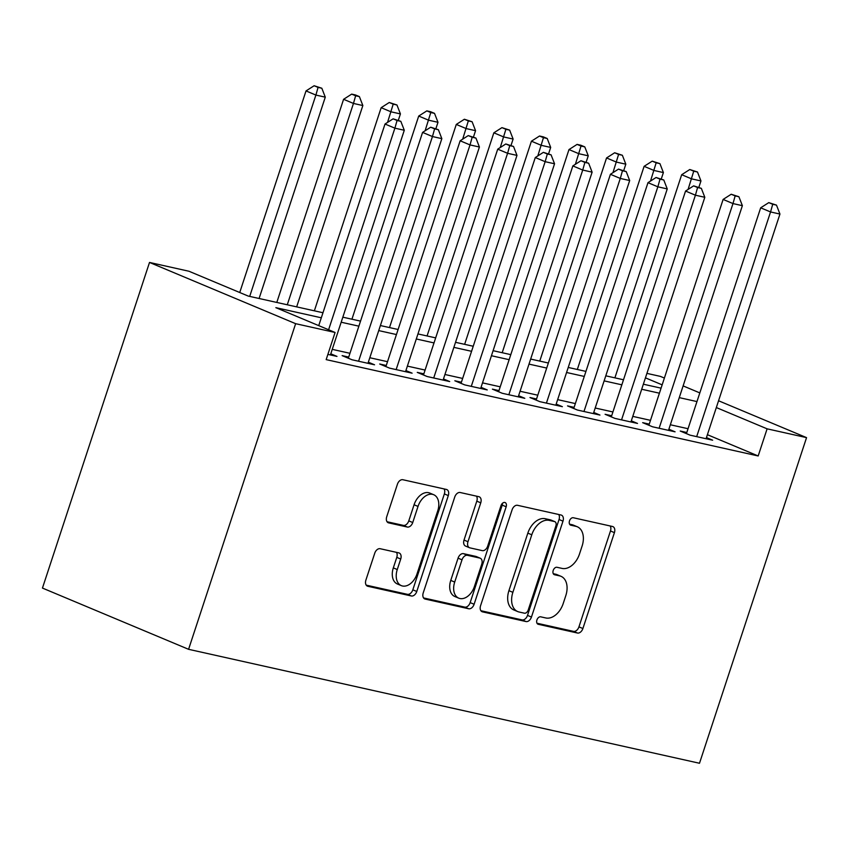 <?xml version="1.0" encoding="UTF-8"?>
<svg xmlns="http://www.w3.org/2000/svg" width="849" height="849" viewBox="0 0 849 849"><rect width="100%" height="100%" fill="white"/><g stroke="black" fill="none" stroke-linecap="round" stroke-linejoin="round"><path stroke-width="1.27" d="M536.918 619.982A3.937 2.621 112.7 0 0 537.979 624.195A3.937 2.621 112.7 0 0 538.277 624.291L577.458 633.025A5.625 3.746 112.7 0 0 582.892 628.525L614.421 532.631A5.625 3.746 112.7 0 0 612.914 526.624A5.625 3.746 112.7 0 0 612.49 526.486L573.308 517.741A3.937 2.621 112.7 0 0 569.499 520.904A3.937 2.621 112.7 0 0 570.56 525.106A3.937 2.621 112.7 0 0 570.857 525.202L575.93 526.338A18.02 11.982 112.7 0 1 577.278 526.762A18.02 11.982 112.7 0 1 582.117 546.013L579.496 554.004A18.02 11.982 112.7 0 1 562.091 568.416L557.018 567.291A3.937 2.621 112.7 0 0 553.208 570.443A3.937 2.621 112.7 0 0 554.27 574.656A3.937 2.621 112.7 0 0 554.567 574.752L559.64 575.877A18.02 11.982 112.7 0 1 560.998 576.312A18.02 11.982 112.7 0 1 565.827 595.552L563.205 603.543A18.02 11.982 112.7 0 1 545.801 617.966L540.728 616.83A3.937 2.621 112.7 0 0 536.918 619.982M380.172 548.719A5.625 3.746 112.7 0 0 374.738 553.219L365.887 580.122A5.625 3.746 112.7 0 0 367.405 586.139A5.625 3.746 112.7 0 0 367.829 586.277L411.341 595.977A5.625 3.746 112.7 0 0 416.774 591.477L448.304 495.583A5.625 3.746 112.7 0 0 446.797 489.565A5.625 3.746 112.7 0 0 446.372 489.438L402.861 479.727A5.625 3.746 112.7 0 0 397.417 484.238L386.73 516.733A5.625 3.746 112.7 0 0 388.248 522.751A5.625 3.746 112.7 0 0 388.672 522.878L407.287 527.038A5.625 3.746 112.7 0 0 412.731 522.528L418.026 506.418A15.059 10.018 112.7 0 1 433.712 494.723A15.059 10.018 112.7 0 1 437.755 510.811L416.997 573.945A15.059 10.018 112.7 0 1 401.312 585.63A15.059 10.018 112.7 0 1 397.268 569.541L400.728 559.024A5.625 3.746 112.7 0 0 399.221 553.007A5.625 3.746 112.7 0 0 398.797 552.869L380.172 548.719M767.103 428.83L758.178 455.966L326.165 359.615L335.09 332.479L295.643 323.681L188.584 649.315L699.491 763.262L806.55 437.628L767.103 428.83L716.323 407.552M480.566 605.698A5.625 3.746 112.7 0 0 482.083 611.715A5.625 3.746 112.7 0 0 482.508 611.853L526.019 621.553A5.625 3.746 112.7 0 0 531.453 617.053L562.983 521.159A5.625 3.746 112.7 0 0 561.476 515.152A5.625 3.746 112.7 0 0 561.051 515.014L517.54 505.304A5.625 3.746 112.7 0 0 512.096 509.814L480.566 605.698M468.68 608.765L425.169 599.065A5.625 3.746 112.7 0 1 424.744 598.927A5.625 3.746 112.7 0 1 423.227 592.91L454.756 497.026A5.625 3.746 112.7 0 1 460.2 492.516L478.815 496.676A5.625 3.746 112.7 0 1 479.239 496.803A5.625 3.746 112.7 0 1 480.757 502.82L467.969 541.715A5.625 3.746 112.7 0 0 469.476 547.722A5.625 3.746 112.7 0 0 469.9 547.86L482.253 550.619A5.625 3.746 112.7 0 0 487.697 546.109L501.006 505.622A3.937 2.621 112.7 0 1 505.113 502.566A3.937 2.621 112.7 0 1 506.163 506.779L474.113 604.265A5.625 3.746 112.7 0 1 468.68 608.765L464.732 607.109L423.555 597.929M686.809 432.502L680.229 431.037L690.099 435.166L712.64 440.196L706.442 437.596M649.241 424.118L642.661 422.653L652.541 426.792L675.082 431.823L668.874 429.223M611.673 415.745L605.093 414.28L614.973 418.408L637.514 423.439L631.306 420.839M574.104 407.361L567.535 405.896L577.405 410.035L599.946 415.065L593.748 412.465M536.536 398.988L529.967 397.523L539.837 401.651L562.378 406.682L556.18 404.082M498.968 390.604L492.399 389.139L502.268 393.278L524.809 398.308L518.612 395.708M461.41 382.23L454.831 380.766L464.711 384.894L487.241 389.924L481.043 387.324M423.842 373.847L417.262 372.382L427.143 376.521L449.683 381.551L443.475 378.951M386.274 365.473L379.694 364.009L389.574 368.137L412.115 373.167L405.907 370.567M348.706 357.089L342.136 355.625L352.006 359.764L374.547 364.794L368.349 362.194M758.178 455.966L707.397 434.688M688.051 428.713L670.339 424.765M650.483 420.329L632.77 416.381M612.914 411.956L595.213 408.008M575.346 403.572L557.644 399.624M537.788 395.199L520.076 391.251M500.22 386.815L482.508 382.867M462.652 378.442L444.94 374.494M425.084 370.058L407.371 366.11M387.515 361.685L369.814 357.737M349.947 353.301L332.246 349.353M330.781 353.81L336.979 356.41L327.884 354.383M322.97 312.74L248.205 296.068L188.956 271.245L149.509 262.447L42.45 588.07L188.584 649.315M646.917 373.38L660.416 376.394L664.385 378.06M149.509 262.447L295.643 323.681M321.304 317.791L275.851 307.656L335.09 332.479M696.976 401.577L679.264 397.629M659.408 393.193L641.695 389.245M621.839 384.82L604.127 380.872M584.271 376.436L566.559 372.488M546.703 368.063L529.001 364.115M509.135 359.679L491.433 355.731M471.577 351.306L453.865 347.358M434.009 342.922L416.297 338.974M396.441 334.548L378.728 330.601M358.872 326.165L341.16 322.217M806.55 437.628L718.551 400.76M699.82 392.907L683.116 385.902M662.146 384.852L645.442 377.847M342.826 317.176L360.538 321.124M380.394 325.549L398.096 329.497M417.963 333.933L435.664 337.881M455.52 342.306L473.233 346.254M493.089 350.69L510.801 354.638M530.657 359.063L548.369 363.011M568.225 367.447L585.927 371.395M605.793 375.82L623.495 379.768M643.362 384.204L661.063 388.152M560.998 576.312L557.04 574.656A18.02 11.982 112.7 0 0 555.692 574.221L559.64 575.877M553.272 573.691L555.692 574.221M577.278 526.762L573.33 525.106A18.02 11.982 112.7 0 0 571.971 524.682L575.93 526.338M569.562 524.141L571.971 524.682M536.993 623.23L573.51 631.369A5.625 3.746 112.7 0 0 578.944 626.87L610.473 530.975A5.625 3.746 112.7 0 0 610.155 525.966M480.895 610.718L522.071 619.897A5.625 3.746 112.7 0 0 527.505 615.398L559.035 519.503A5.625 3.746 112.7 0 0 558.716 514.494M524.417 613.19A3.937 2.621 112.7 0 0 528.216 610.038L555.893 525.871A3.937 2.621 112.7 0 0 554.832 521.657A3.937 2.621 112.7 0 0 554.535 521.562L549.186 520.373A18.02 11.982 112.7 0 0 531.782 534.785L512.87 592.326A18.02 11.982 112.7 0 0 517.71 611.567A18.02 11.982 112.7 0 0 519.068 612.002L524.417 613.19M551.16 520.15A3.937 2.621 112.7 0 0 550.884 520.002A3.937 2.621 112.7 0 0 550.587 519.906L554.535 521.562M517.71 611.567L513.762 609.911A18.02 11.982 112.7 0 1 508.922 590.671L527.834 533.13A18.02 11.982 112.7 0 1 545.238 518.718L550.587 519.906M469.476 547.722L465.528 546.066A5.625 3.746 112.7 0 1 464.021 540.06L476.798 501.165A5.625 3.746 112.7 0 0 476.48 496.156M464.732 607.109A5.625 3.746 112.7 0 0 470.166 602.61L502.215 505.123A3.937 2.621 112.7 0 0 502.491 503.277M454.703 582.064A15.059 10.018 112.7 0 0 458.747 598.152A15.059 10.018 112.7 0 0 474.432 586.468L481.744 564.224A5.625 3.746 112.7 0 0 480.226 558.207A5.625 3.746 112.7 0 0 479.802 558.069L467.449 555.32A5.625 3.746 112.7 0 0 462.015 559.82L454.703 582.064L450.755 580.408A15.059 10.018 112.7 0 0 454.799 596.497L458.747 598.152M480.226 558.207L476.278 556.551A5.625 3.746 112.7 0 0 475.854 556.413L479.802 558.069M450.755 580.408L458.067 558.164A5.625 3.746 112.7 0 1 463.501 553.665L475.854 556.413M401.312 585.63L397.364 583.974A15.059 10.018 112.7 0 1 393.32 567.885L396.78 557.369A5.625 3.746 112.7 0 0 396.462 552.349M433.712 494.723L429.764 493.067A15.059 10.018 112.7 0 0 414.079 504.762L418.026 506.418M387.059 521.742L403.339 525.382A5.625 3.746 112.7 0 0 408.783 520.872L414.079 504.762M366.216 585.141L407.393 594.321A5.625 3.746 112.7 0 0 412.826 589.822L444.356 493.927A5.625 3.746 112.7 0 0 444.038 488.918M698.854 187.321L700.956 180.943L691.564 178.852L681.683 174.714L614.899 377.847M693.739 171.18L697.496 172.018L689.781 169.524L693.739 171.18L688.083 189.433M697.496 172.018L700.956 180.943M681.683 174.714L689.781 169.524M696.679 436.641L770.552 211.953L779.944 214.044L706.071 438.731M686.427 433.627L760.672 207.814L770.552 211.953L772.728 204.28L776.485 205.118L768.78 202.624L772.728 204.28M768.78 202.624L760.672 207.814M779.944 214.044L776.485 205.118M661.286 178.937L663.387 172.57L653.995 170.469L644.115 166.33L577.331 369.474M656.171 162.806L659.928 163.645L652.223 161.151L656.171 162.806L650.514 181.049M659.928 163.645L663.387 172.57M644.115 166.33L652.223 161.151M623.728 170.564L625.819 164.186L616.427 162.095L606.557 157.956L539.762 361.09M618.603 154.422L622.359 155.261L614.655 152.767L618.603 154.422L612.946 172.676M622.359 155.261L625.819 164.186M606.557 157.956L614.655 152.767M586.16 162.18L588.251 155.813L578.859 153.711L568.989 149.573L502.194 352.717M581.034 146.049L584.791 146.888L580.843 145.232L577.087 144.394L581.034 146.049L575.378 164.292M584.791 146.888L588.251 155.813M568.989 149.573L577.087 144.394M548.592 153.807L550.683 147.429L541.291 145.338L531.421 141.199L464.636 344.333M543.466 137.665L547.223 138.504L543.275 136.848L539.518 136.01L543.466 137.665L537.81 155.919M547.223 138.504L550.683 147.429M531.421 141.199L539.518 136.01M659.111 428.257L732.984 203.569L742.376 205.67L668.503 430.347M648.869 425.253L723.115 199.43L732.984 203.569L735.16 195.907L738.917 196.745L731.212 194.251L735.16 195.907M731.212 194.251L723.115 199.43M742.376 205.67L738.917 196.745M621.542 419.884L695.416 195.196L704.808 197.286L630.934 421.974M611.301 416.87L685.546 191.057L695.416 195.196L697.591 187.523L701.348 188.361L693.644 185.867L697.591 187.523M693.644 185.867L685.546 191.057M704.808 197.286L701.348 188.361M583.974 411.5L657.848 186.812L667.24 188.913L593.366 413.59M573.733 408.496L647.978 182.673L657.848 186.812L660.023 179.15L663.78 179.988L656.075 177.494L660.023 179.15M656.075 177.494L647.978 182.673M667.24 188.913L663.78 179.988M546.416 403.126L620.29 178.439L629.682 180.529L555.808 405.217M536.165 400.112L610.41 174.3L620.29 178.439L622.466 170.766L626.222 171.604L618.507 169.11L622.466 170.766M618.507 169.11L610.41 174.3M629.682 180.529L626.222 171.604M511.024 145.423L513.114 139.056L503.722 136.954L493.853 132.815L427.068 335.96M505.898 129.292L509.655 130.13L501.95 127.637L505.898 129.292L500.252 147.535M509.655 130.13L513.114 139.056M493.853 132.815L501.95 127.637M508.848 394.743L582.722 170.055L592.114 172.156L518.24 396.833M498.596 391.739L572.842 165.916L582.722 170.055L584.897 162.392L588.654 163.231L580.949 160.737L584.897 162.392M580.949 160.737L572.842 165.916M592.114 172.156L588.654 163.231M473.455 137.05L475.557 130.672L466.165 128.581L456.284 124.442L389.5 327.576M468.34 120.908L472.097 121.747L464.382 119.253L468.34 120.908L462.684 139.162M472.097 121.747L475.557 130.672M456.284 124.442L464.382 119.253M471.28 386.369L545.154 161.681L554.546 163.772L480.672 388.46M461.028 383.355L535.284 157.543L545.154 161.681L547.329 154.009L551.086 154.847L543.381 152.353L547.329 154.009M543.381 152.353L535.284 157.543M554.546 163.772L551.086 154.847M435.887 128.666L437.988 122.298L428.596 120.197L418.716 116.058L351.932 319.203M430.772 112.535L434.529 113.373L430.581 111.718L426.824 110.879L430.772 112.535L425.116 130.778M434.529 113.373L437.988 122.298M418.716 116.058L426.824 110.879M433.712 377.985L507.585 153.298L516.977 155.399L443.104 380.076M423.471 374.982L497.716 149.159L507.585 153.298L509.761 145.635L513.518 146.474L505.813 143.98L509.761 145.635M505.813 143.98L497.716 149.159M516.977 155.399L513.518 146.474M398.33 120.293L400.42 113.915L391.028 111.824L381.159 107.685L314.363 310.819M393.204 104.151L396.961 104.989L389.256 102.496L393.204 104.151L387.547 122.405M396.961 104.989L400.42 113.915M381.159 107.685L389.256 102.496M396.143 369.612L470.017 144.924L479.409 147.015L405.535 371.703M385.902 366.598L460.147 140.785L470.017 144.924L472.193 137.251L475.949 138.09L468.245 135.596L472.193 137.251M468.245 135.596L460.147 140.785M479.409 147.015L475.949 138.09M296.662 306.871L362.852 105.541L353.46 103.44L343.59 99.301L276.795 302.446M355.635 95.778L359.392 96.616L355.444 94.961L351.688 94.122L355.635 95.778L353.46 103.44L287.27 304.78M359.392 96.616L362.852 105.541M343.59 99.301L351.688 94.122M358.575 361.228L432.449 136.54L441.841 138.642L367.967 363.319M348.334 358.225L422.579 132.402L432.449 136.54L434.624 128.878L438.381 129.717L430.676 127.223L434.624 128.878M430.676 127.223L422.579 132.402M441.841 138.642L438.381 129.717M259.094 298.498L325.284 97.157L315.892 95.067L306.022 90.928L239.736 292.523M318.067 87.394L321.824 88.232L314.119 85.738L318.067 87.394L315.892 95.067L249.702 296.397M321.824 88.232L325.284 97.157M306.022 90.928L314.119 85.738M328.605 329.762L394.891 128.167L404.283 130.258L330.41 354.946M318.736 325.623L385.011 124.028L394.891 128.167L397.067 120.494L400.824 121.333L393.108 118.839L397.067 120.494M393.108 118.839L385.011 124.028M404.283 130.258L400.824 121.333M537.704 624.047L538.277 624.291M570.284 524.969L570.857 525.202M553.994 574.508L554.567 574.752M610.473 530.975L614.421 532.631M578.944 626.87L582.892 628.525M573.51 631.369L577.458 633.025M559.035 519.503L562.983 521.159M527.505 615.398L531.453 617.053M522.071 619.897L526.019 621.553M481.691 611.503L482.508 611.853M545.238 518.718L549.186 520.373M527.834 533.13L531.782 534.785M508.922 590.671L512.87 592.326M424.351 598.715L425.169 599.065M476.798 501.165L480.757 502.82M464.021 540.06L467.969 541.715M502.215 505.123L506.163 506.779M470.166 602.61L474.113 604.265M463.501 553.665L467.449 555.32M458.067 558.164L462.015 559.82M396.78 557.369L400.728 559.024M393.32 567.885L397.268 569.541M408.783 520.872L412.731 522.528M403.339 525.382L407.287 527.038M387.855 522.538L388.672 522.878M444.356 493.927L448.304 495.583M412.826 589.822L416.774 591.477M407.393 594.321L411.341 595.977M367.012 585.927L367.829 586.277M550.884 520.002L554.832 521.657"/></g></svg>
